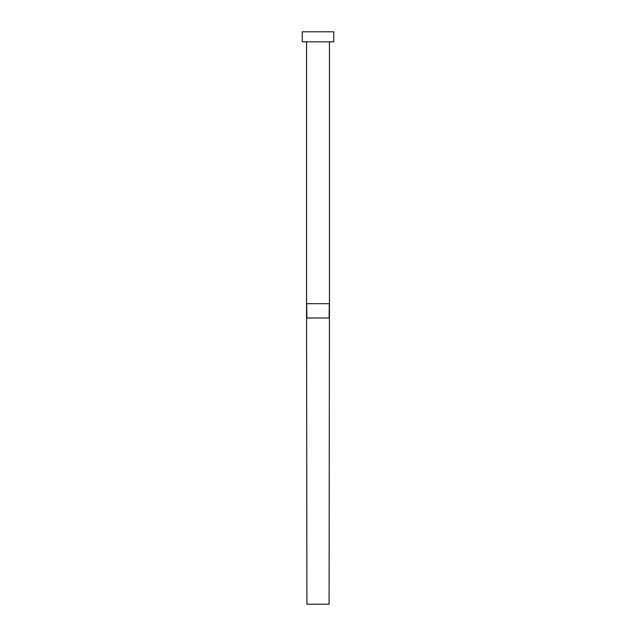 <?xml version="1.0" encoding="UTF-8"?>
<svg xmlns="http://www.w3.org/2000/svg" width="636" height="636" viewBox="0 0 636 636"><rect width="100%" height="100%" fill="white"/><g stroke="black" fill="none" stroke-linecap="round" stroke-linejoin="round"><path stroke-width="0.95" d="M329.448 41.817L329.448 303.69L306.552 303.69L306.552 41.817M333.741 41.817L302.259 41.817L302.259 31.8L333.741 31.8L333.741 41.817M329.305 303.69L329.09 318L306.91 318L306.695 303.69M329.448 303.69L329.09 604.2L306.91 604.2L306.552 303.69"/></g></svg>
